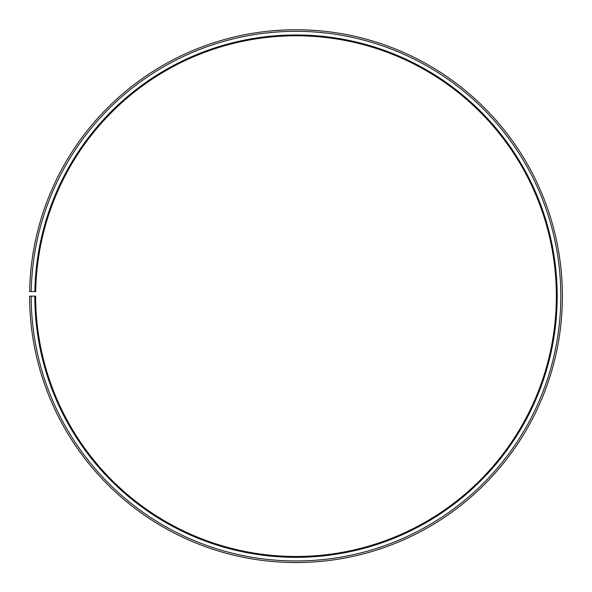 <?xml version="1.0" encoding="UTF-8"?>
<svg xmlns="http://www.w3.org/2000/svg" width="592" height="592" viewBox="0 0 592 592"><rect width="100%" height="100%" fill="white"/><g stroke="black" fill="none" stroke-linecap="round" stroke-linejoin="round"><path stroke-width="0.89" d="M556.347 296.148A260.347 260.347 0 0 0 298.272 35.809A260.347 260.347 0 0 0 35.698 291.604L34.854 291.59A261.183 261.183 0 0 1 298.279 34.972A261.183 261.183 0 0 1 557.183 296.148A261.183 261.183 0 0 1 296 557.331A261.183 261.183 0 0 1 34.817 296.148L35.653 296.148A260.347 260.347 0 0 0 296 556.487A260.347 260.347 0 0 0 556.347 296.148M31.228 291.523L29.637 291.493A266.4 266.4 0 0 1 298.324 29.755A266.4 266.4 0 0 1 562.4 296.148A266.4 266.4 0 0 1 296 562.548A266.4 266.4 0 0 1 29.6 296.148L31.184 296.148A264.816 264.816 0 0 0 296 560.957A264.816 264.816 0 0 0 560.816 296.148A264.816 264.816 0 0 0 298.309 31.339A264.816 264.816 0 0 0 31.228 291.523L34.854 291.59M31.184 296.148L34.817 296.148"/></g></svg>
